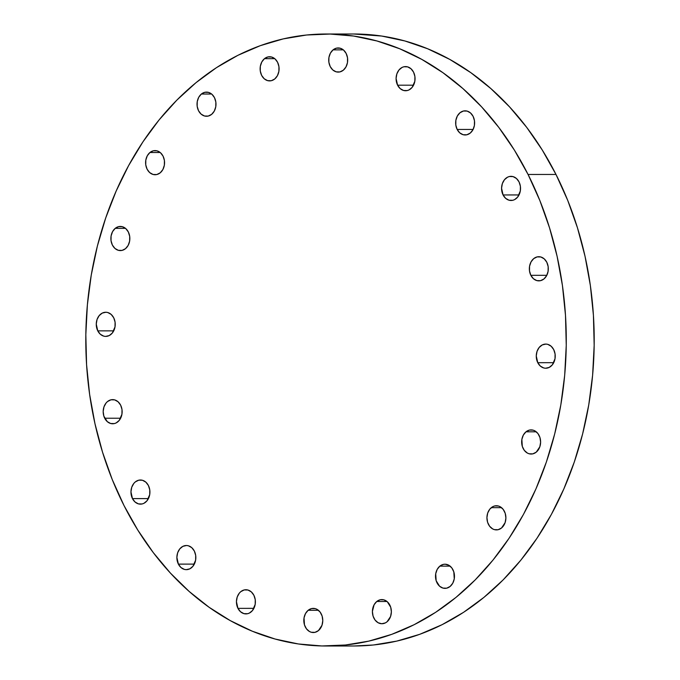 <?xml version="1.0" encoding="UTF-8"?>
<svg xmlns="http://www.w3.org/2000/svg" width="680" height="680" viewBox="0 0 680 680"><rect width="100%" height="100%" fill="white"/><g stroke="black" fill="none" stroke-linecap="round" stroke-linejoin="round"><path stroke-width="1.02" d="M397.596 85.195A12.079 9.486 90 0 1 397.248 72.879A12.079 9.486 90 0 1 405.569 66.581A12.079 9.486 90 0 1 413.55 72.131L414.902 76.517L414.842 81.226L412.165 87.354L409.054 89.904L407.26 90.55L403.563 90.466L400.171 88.587L397.596 85.195L396.091 78.455L396.874 73.848L398.99 69.972L402.101 67.422L403.886 66.776L407.583 66.861L410.975 68.74L413.55 72.131A12.079 9.486 90 0 1 413.899 84.447A12.079 9.486 90 0 1 405.577 90.746A12.079 9.486 90 0 1 397.596 85.195L413.55 85.187L397.596 85.195M343.332 70.193L339.889 71.918L336.192 71.834L332.792 69.955L330.225 66.564L328.865 62.178L328.933 57.468L330.403 53.142L333.072 49.87A12.079 9.486 90 0 1 338.198 47.948A12.079 9.486 90 0 1 347.301 56.627A12.079 9.486 90 0 1 343.332 70.193L343.332 70.193A12.079 9.486 90 0 1 338.207 72.105A12.079 9.486 90 0 1 329.103 63.435A12.079 9.486 90 0 1 333.072 49.87L336.515 48.144L340.212 48.229L343.604 50.108L346.171 53.499L347.531 57.885L347.471 62.594L345.993 66.912L343.332 70.193M343.324 49.87L333.072 49.87L343.324 49.87M274.737 78.982L271.295 80.716L267.597 80.631L264.205 78.752L261.63 75.361L260.278 70.975L260.338 66.266L261.817 61.94L264.477 58.667A12.079 9.486 90 0 1 269.603 56.746A12.079 9.486 90 0 1 278.707 65.416A12.079 9.486 90 0 1 274.737 78.982L274.737 78.982A12.079 9.486 90 0 1 269.611 80.903A12.079 9.486 90 0 1 260.508 72.233A12.079 9.486 90 0 1 264.477 58.667L267.92 56.941L271.618 57.026L275.009 58.905L277.584 62.288L278.936 66.674L278.876 71.391L277.398 75.709L274.737 78.982M274.728 58.667L264.477 58.667L274.728 58.667M211.642 114.35L208.199 116.076L204.501 115.991L201.101 114.112L198.534 110.721L197.174 106.343L197.243 101.626L198.713 97.308L201.373 94.035A12.079 9.486 90 0 1 206.507 92.115A12.079 9.486 90 0 1 215.602 100.784A12.079 9.486 90 0 1 211.642 114.35L211.642 114.35A12.079 9.486 90 0 1 206.516 116.271A12.079 9.486 90 0 1 197.412 107.593A12.079 9.486 90 0 1 201.373 94.035L204.816 92.302L208.522 92.386L211.913 94.265L214.481 97.656L215.84 102.042L215.772 106.752L214.302 111.078L211.642 114.35M211.633 94.027L201.373 94.035L211.633 94.027M160.216 172.822L156.774 174.547L153.068 174.463L149.677 172.584L147.109 169.192L145.749 164.806L145.817 160.097L147.288 155.78L149.948 152.499A12.079 9.486 90 0 1 155.074 150.586A12.079 9.486 90 0 1 164.178 159.256A12.079 9.486 90 0 1 160.216 172.822L160.216 172.822A12.079 9.486 90 0 1 155.091 174.743A12.079 9.486 90 0 1 145.987 166.065A12.079 9.486 90 0 1 149.948 152.499L153.391 150.773L157.089 150.858L160.488 152.737L163.055 156.128L164.416 160.514L164.347 165.223L162.877 169.549L160.216 172.822M160.208 152.499L149.948 152.499L160.208 152.499M125.494 248.676L122.052 250.401L118.354 250.316L114.954 248.438L112.387 245.047L111.027 240.66L111.095 235.951L112.566 231.625L115.226 228.352A12.079 9.486 90 0 1 120.36 226.431A12.079 9.486 90 0 1 129.464 235.11A12.079 9.486 90 0 1 125.494 248.676L125.494 248.676A12.079 9.486 90 0 1 120.369 250.597A12.079 9.486 90 0 1 111.265 241.918A12.079 9.486 90 0 1 115.226 228.352L118.669 226.627L122.374 226.712L125.766 228.59L128.333 231.982L129.693 236.368L129.633 241.077L128.155 245.395L125.494 248.676M125.485 228.352L115.226 228.352L125.485 228.352M97.767 330.863A12.079 9.486 90 0 1 97.418 318.537A12.079 9.486 90 0 1 105.74 312.248A12.079 9.486 90 0 1 113.721 317.789L115.081 322.175L115.013 326.885L112.336 333.013L109.225 335.563L105.578 336.404L103.734 336.132L100.343 334.254L97.767 330.863L96.263 324.113L97.044 319.506L99.161 315.639L102.272 313.089L105.91 312.248L107.754 312.519L111.146 314.398L113.721 317.789A12.079 9.486 90 0 1 114.07 330.115A12.079 9.486 90 0 1 105.748 336.404A12.079 9.486 90 0 1 97.767 330.863L113.73 330.854L97.767 330.863M104.695 418.225A12.079 9.486 90 0 1 104.337 405.909A12.079 9.486 90 0 1 112.659 399.619A12.079 9.486 90 0 1 120.641 405.161L122.001 409.547L121.932 414.256L119.255 420.385L116.144 422.934L114.35 423.58L110.653 423.495L107.261 421.617L103.844 416.118L103.181 411.485L103.972 406.878L106.08 403.002L107.534 401.54L110.976 399.806L114.673 399.891L118.065 401.769L120.641 405.161A12.079 9.486 90 0 1 120.989 417.477A12.079 9.486 90 0 1 112.668 423.776A12.079 9.486 90 0 1 104.695 418.225L120.649 418.225L104.695 418.225M132.464 498.601A12.079 9.486 90 0 1 132.115 486.285A12.079 9.486 90 0 1 140.437 479.995A12.079 9.486 90 0 1 148.418 485.537L149.77 489.923L149.71 494.632L147.033 500.76L143.922 503.31L142.129 503.956L138.431 503.871L135.04 501.993L132.464 498.601L130.959 491.861L131.742 487.254L133.85 483.378L135.311 481.908L138.754 480.182L142.452 480.267L145.843 482.146L148.418 485.537A12.079 9.486 90 0 1 148.767 497.853A12.079 9.486 90 0 1 140.445 504.152A12.079 9.486 90 0 1 132.464 498.601L148.418 498.601L132.464 498.601M178.381 564.119A12.079 9.486 90 0 1 178.032 551.794A12.079 9.486 90 0 1 186.354 545.505A12.079 9.486 90 0 1 194.335 551.046L195.687 555.433L195.627 560.15L192.95 566.27L189.839 568.82L186.192 569.662L184.348 569.389L180.956 567.511L178.381 564.119L176.876 557.37L177.658 552.763L179.767 548.896L182.877 546.346L186.524 545.505L188.369 545.777L191.76 547.655L194.335 551.046A12.079 9.486 90 0 1 194.684 563.371A12.079 9.486 90 0 1 186.362 569.662A12.079 9.486 90 0 1 178.381 564.119L194.335 564.111L178.381 564.119M237.94 608.354A12.079 9.486 90 0 1 237.592 596.037A12.079 9.486 90 0 1 245.913 589.738A12.079 9.486 90 0 1 253.895 595.289L255.246 599.675L255.187 604.384L252.509 610.512L249.399 613.062L247.605 613.708L243.907 613.623L240.516 611.745L237.94 608.354L236.436 601.613L237.218 597.006L239.326 593.13L240.788 591.659L244.23 589.934L247.928 590.019L251.32 591.898L253.895 595.289A12.079 9.486 90 0 1 254.244 607.606A12.079 9.486 90 0 1 245.922 613.904A12.079 9.486 90 0 1 237.94 608.354L253.895 608.345L237.94 608.354M308.159 610.292A12.079 9.486 90 0 1 313.284 608.379A12.079 9.486 90 0 1 322.388 617.049A12.079 9.486 90 0 1 318.427 630.615L314.984 632.34L311.287 632.255L309.51 631.533L306.476 628.847L304.47 624.877L304.028 617.89L305.499 613.572L308.159 610.292L311.601 608.566L315.308 608.651L317.075 609.373L320.11 612.068L322.116 616.029L322.779 620.662L321.988 625.269L318.427 630.615A12.079 9.486 90 0 1 313.301 632.536A12.079 9.486 90 0 1 304.198 623.858A12.079 9.486 90 0 1 308.159 610.292L318.418 610.292L308.159 610.292M376.754 601.502A12.079 9.486 90 0 1 381.879 599.582A12.079 9.486 90 0 1 390.983 608.251A12.079 9.486 90 0 1 387.022 621.817L385.365 622.897L381.726 623.738L378.105 622.736L375.062 620.049L373.065 616.088L372.402 611.447L374.094 604.775L376.754 601.502L380.197 599.769L383.894 599.854L387.294 601.732L390.711 607.231L391.365 611.873L390.583 616.471L387.022 621.817A12.079 9.486 90 0 1 381.888 623.738A12.079 9.486 90 0 1 372.793 615.068A12.079 9.486 90 0 1 376.754 601.502L387.013 601.494L376.754 601.502M439.85 566.134A12.079 9.486 90 0 1 444.983 564.213A12.079 9.486 90 0 1 454.087 572.883A12.079 9.486 90 0 1 450.117 586.449L446.675 588.183L442.977 588.098L439.577 586.219L436.16 580.72L435.719 573.733L437.189 569.406L439.85 566.134L443.292 564.409L445.145 564.213L448.766 565.216L451.809 567.902L453.806 571.871L454.257 578.858L452.778 583.177L450.117 586.449A12.079 9.486 90 0 1 444.992 588.37A12.079 9.486 90 0 1 435.888 579.7A12.079 9.486 90 0 1 439.85 566.134L450.109 566.134L439.85 566.134M491.283 507.662A12.079 9.486 90 0 1 496.409 505.741A12.079 9.486 90 0 1 505.512 514.42A12.079 9.486 90 0 1 501.542 527.986L498.1 529.712L494.402 529.626L492.635 528.904L489.591 526.218L487.585 522.248L486.931 517.616L487.713 513.009L489.821 509.133L492.932 506.583L494.725 505.937L498.423 506.022L500.191 506.744L503.234 509.43L505.231 513.4L505.894 518.033L505.113 522.639L501.542 527.986A12.079 9.486 90 0 1 496.417 529.899A12.079 9.486 90 0 1 487.313 521.229A12.079 9.486 90 0 1 491.283 507.662L501.534 507.662L491.283 507.662M525.997 431.808A12.079 9.486 90 0 1 531.131 429.887A12.079 9.486 90 0 1 540.226 438.566A12.079 9.486 90 0 1 536.265 452.132L532.822 453.858L529.125 453.772L527.348 453.05L524.314 450.364L522.308 446.394L521.866 439.408L523.337 435.081L525.997 431.808L529.439 430.083L533.145 430.168L534.913 430.89L537.957 433.576L539.954 437.546L540.617 442.179L539.827 446.785L536.265 452.132A12.079 9.486 90 0 1 531.139 454.053A12.079 9.486 90 0 1 522.036 445.375A12.079 9.486 90 0 1 525.997 431.808L536.256 431.808L525.997 431.808M537.769 362.695A12.079 9.486 90 0 1 537.421 350.37A12.079 9.486 90 0 1 545.742 344.08A12.079 9.486 90 0 1 553.724 349.622L555.075 354.008L555.016 358.725L552.338 364.846L549.227 367.396L545.581 368.237L543.736 367.965L540.345 366.087L537.769 362.695L536.265 355.946L537.047 351.339L539.155 347.471L542.274 344.921L545.913 344.08L547.757 344.352L551.149 346.23L553.724 349.622A12.079 9.486 90 0 1 554.072 361.947A12.079 9.486 90 0 1 545.751 368.237A12.079 9.486 90 0 1 537.769 362.695L553.724 362.686L537.769 362.695M546.805 262.259L548.156 266.637L548.097 271.354L546.618 275.672L543.957 278.945L540.515 280.678L536.817 280.594L533.426 278.715L530.851 275.324A12.079 9.486 90 0 1 530.502 263.007A12.079 9.486 90 0 1 538.823 256.708A12.079 9.486 90 0 1 546.805 262.259L546.805 262.259A12.079 9.486 90 0 1 547.154 274.575A12.079 9.486 90 0 1 538.832 280.865A12.079 9.486 90 0 1 530.851 275.324L529.499 270.938L529.558 266.228L531.038 261.902L533.698 258.629L537.14 256.904L540.838 256.989L544.229 258.868L546.805 262.259M546.805 275.315L530.851 275.324L546.805 275.315M473.11 116.365L474.47 120.751L474.402 125.469L472.931 129.786L470.262 133.059L466.82 134.784L463.123 134.708L459.731 132.829L457.164 129.438A12.079 9.486 90 0 1 456.807 117.113A12.079 9.486 90 0 1 465.129 110.823A12.079 9.486 90 0 1 473.11 116.365L473.11 116.365A12.079 9.486 90 0 1 473.458 128.69A12.079 9.486 90 0 1 465.137 134.98A12.079 9.486 90 0 1 457.164 129.438L455.804 125.052L455.863 120.334L457.342 116.017L460.003 112.744L463.445 111.019L467.143 111.095L470.543 112.973L473.11 116.365M473.118 129.43L457.164 129.438L473.118 129.43M503.072 194.947A12.079 9.486 90 0 1 502.724 182.631A12.079 9.486 90 0 1 511.046 176.332A12.079 9.486 90 0 1 519.027 181.883L520.387 186.269L520.319 190.978L517.641 197.106L514.531 199.656L512.737 200.303L509.039 200.218L505.648 198.339L503.072 194.947L501.568 188.207L502.35 183.6L504.466 179.724L507.577 177.174L509.363 176.528L513.06 176.613L516.452 178.492L519.027 181.883A12.079 9.486 90 0 1 519.375 194.2A12.079 9.486 90 0 1 511.054 200.489A12.079 9.486 90 0 1 503.072 194.947L519.035 194.939L503.072 194.947M124.006 505.537L124.006 505.537A305.991 240.244 90 0 1 115.115 193.452A305.991 240.244 90 0 1 325.916 34.008A305.991 240.244 90 0 1 528.062 174.471A305.991 240.244 90 0 1 536.953 486.557A305.991 240.244 90 0 1 326.162 646A305.991 240.244 90 0 1 124.006 505.537L137.726 529.966L153.246 552.56L170.442 573.112L189.133 591.421L209.143 607.308L230.282 620.619L252.339 631.227L275.102 639.03L298.358 643.96L321.887 645.957L345.449 645.005L368.824 641.121L391.791 634.329L414.12 624.707L435.608 612.348L456.034 597.363L475.21 579.895L492.949 560.125L509.082 538.229L523.456 514.428L535.925 488.945L546.371 462.026L554.693 433.933L560.813 404.94L564.681 375.317L566.244 345.355L565.488 315.341L562.437 285.558L557.098 256.309L549.542 227.859L539.835 200.498L528.062 174.471L555.994 174.463L528.062 174.471L514.352 150.05L498.822 127.449L481.627 106.896L462.935 88.587L442.927 72.701L421.796 59.39L399.738 48.782L376.966 40.978L353.71 36.057L330.183 34.059L306.62 35.003L283.245 38.896L260.278 45.679L237.949 55.301L216.461 67.66L196.035 82.645L176.859 100.113L159.12 119.884L142.987 141.78L128.622 165.589L116.153 191.071L105.706 217.982L97.376 246.075L91.256 275.077L87.397 304.7L85.833 334.662L86.581 364.675L89.632 394.451L94.971 423.7L102.527 452.149L112.234 479.51L124.006 505.537M326.162 646L354.084 645.991A305.991 240.244 -90 0 0 564.885 486.548A305.991 240.244 -90 0 0 555.994 174.463L542.274 150.033L526.754 127.441L509.558 106.888L490.866 88.578L470.858 72.692L449.718 59.381L427.661 48.773L404.898 40.97L381.642 36.04L353.668 34M353.923 645.991L373.379 644.997L396.754 641.104L419.721 634.321L442.051 624.699L463.539 612.34L483.964 597.354L503.14 579.887L520.88 560.116L537.013 538.22L551.378 514.412L563.847 488.929L574.294 462.017L582.624 433.925L588.744 404.923L592.603 375.3L594.167 345.338L593.419 315.325L590.367 285.549L585.029 256.3L577.473 227.851L567.766 200.489L555.994 174.463A305.991 240.244 -90 0 0 353.838 34L325.916 34.008"/></g></svg>

